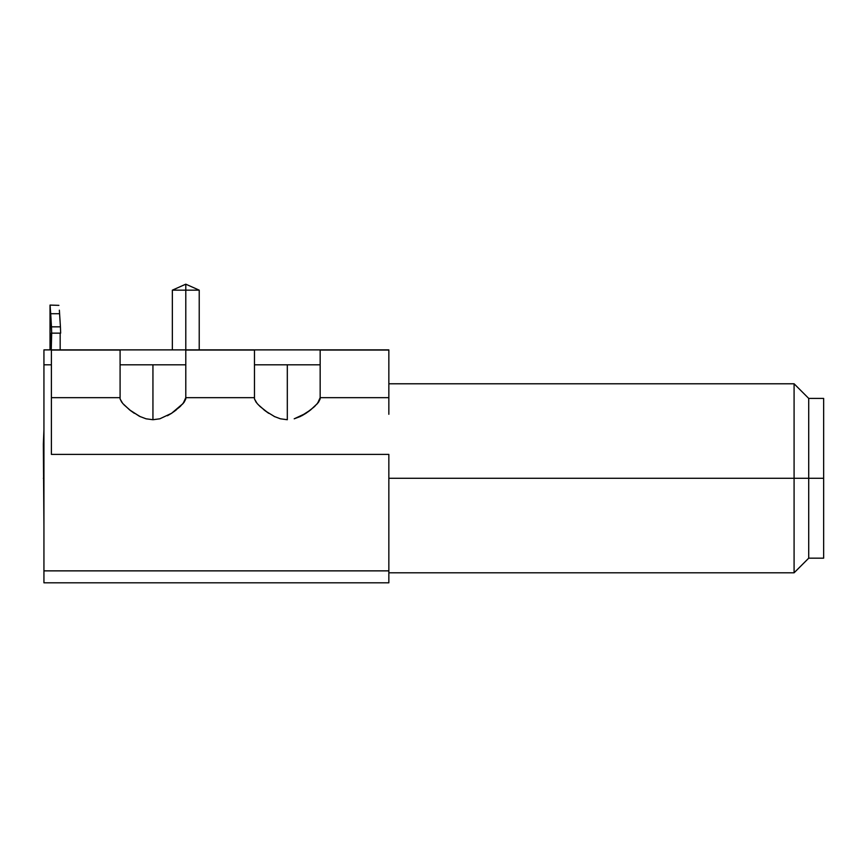 <?xml version="1.0" encoding="UTF-8"?>
<svg xmlns="http://www.w3.org/2000/svg" width="867" height="867" viewBox="0 0 867 867"><rect width="100%" height="100%" fill="white"/><g stroke="black" fill="none" stroke-linecap="round" stroke-linejoin="round"><path stroke-width="1.3" d="M794.085 478.291L388.85 478.291L794.085 478.291L794.085 572.805L794.085 478.291L808.716 478.291L794.085 478.291L794.085 383.778L794.085 478.291M120.09 364.812L152.939 364.812L152.939 419.726L146.046 418.804L139.782 416.431L129.627 409.907L122.724 403.458L120.09 398.961L120.09 349.889L51.402 349.889L120.09 350.062L51.402 350.062L51.402 397.66L120.09 397.66L51.402 397.66L51.402 349.889L43.935 349.889L43.935 582.808L388.85 582.808L388.85 570.865L43.935 570.865L388.85 570.865L388.85 454.406L51.402 454.406L51.402 397.66M268.705 413.321L260.122 406.558L257.109 403.458L254.465 398.961L254.465 349.889L185.787 349.889L185.787 290.163L172.349 290.163L185.787 290.163L185.787 284.192L185.787 290.163L199.226 290.163L185.787 290.163L185.787 350.062L254.465 350.062L185.787 350.062L185.787 397.66L254.465 397.66L185.787 397.66L183.154 403.448L171.568 413.299L159.831 418.804L152.939 419.726L152.939 364.812L185.787 364.812M254.465 364.812L287.313 364.812L287.313 419.726L280.431 418.804L274.156 416.431M823.65 558.175L823.65 478.291L823.65 558.175L808.716 558.175L808.716 478.291L808.716 558.175L794.085 572.805L388.85 572.805M823.65 398.408L823.65 478.291L808.716 478.291L823.65 478.291L823.65 398.408L808.716 398.408L808.716 478.291L808.716 398.408L794.085 383.778L388.85 383.778M43.935 478.291L43.35 478.291L43.935 478.291M388.85 414.285L388.85 350.062L320.161 350.062L388.85 349.889L320.161 349.889L320.161 397.66L388.85 397.66L388.85 349.889L185.787 349.889L185.787 398.961L182.536 404.13M121.77 402.288L120.09 398.961L120.09 349.889L185.787 349.889L43.935 349.889L43.935 364.812L51.402 364.812L43.935 364.812L43.935 582.808L388.85 582.808L388.85 454.406L51.402 454.406L51.402 414.285M316.91 404.13L320.161 398.961L320.161 397.66L317.528 403.448L310.635 409.896L300.481 416.431L294.206 418.804M287.313 419.726L287.313 364.812L320.161 364.812M388.85 397.66L320.161 397.66L320.161 349.889L254.465 349.889L254.465 398.961L256.144 402.288M180.13 406.547L180.704 406.005M173.779 411.771L176.337 409.831M167.439 415.748L171.558 413.31L159.831 418.804L152.95 419.726L146.057 418.804M134.309 413.31L129.617 409.907L139.327 416.214M314.515 406.547L315.089 406.005M308.164 411.771L310.722 409.831M301.824 415.748L305.932 413.31L294.216 418.804M280.431 418.804L287.335 419.726M264.001 409.907L268.694 413.31L264.001 409.907M59.368 310.18L60.419 326.837L59.595 313.713L50.709 313.713L50.026 305.086L51.684 333.145L51.251 349.889L51.251 333.145L60.647 333.145L60.419 326.837L51.467 326.837L51.684 333.145L60.647 333.145L60.419 326.837L59.595 313.713L50.709 313.713L51.467 326.837L60.419 326.837L59.368 310.213M50.026 349.889L50.026 305.086L58.902 305.357M306.062 413.234L313.93 407.089L318.471 402.31L320.161 398.961M258.312 404.759L265.367 410.958L274.785 416.724M171.677 413.234L179.545 407.089L184.086 402.31L185.787 398.961M123.927 404.759L130.982 410.958L140.4 416.724M122.583 364.812L183.284 364.812M256.968 364.812L317.669 364.812M310.635 409.896L305.932 413.31M176.25 409.907L171.558 413.31M50.091 305.683L50.264 307.427M60.17 333.145L60.17 349.889L60.17 333.145M43.935 429.729L43.35 444.207L43.935 526.854M172.349 349.889L172.349 290.163L185.755 284.192M199.226 349.889L199.226 290.163L185.809 284.192"/></g></svg>
